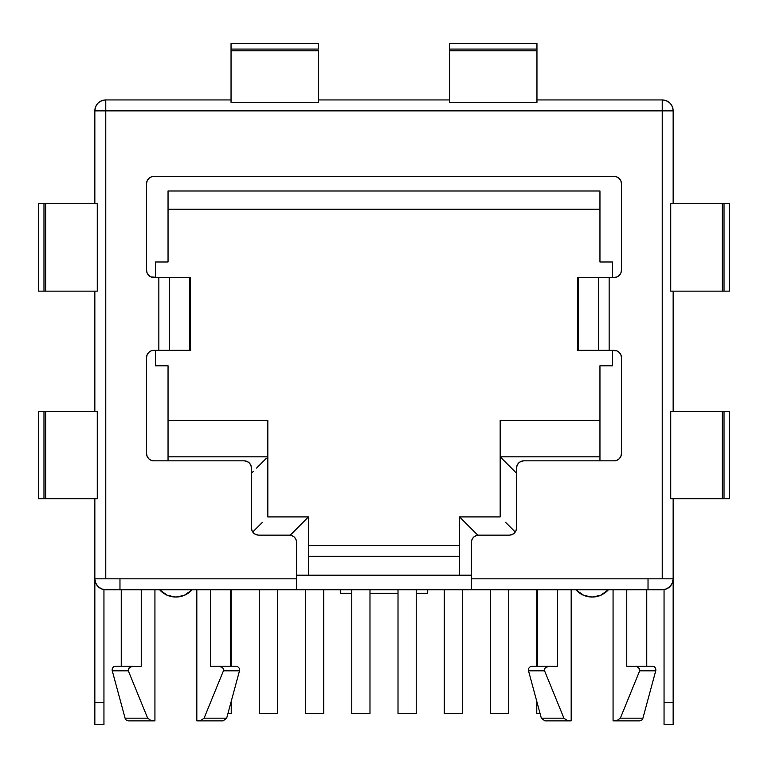 <?xml version="1.0" encoding="UTF-8"?>
<svg xmlns="http://www.w3.org/2000/svg" width="768" height="768" viewBox="0 0 768 768"><rect width="100%" height="100%" fill="white"/><g stroke="black" fill="none" stroke-linecap="round" stroke-linejoin="round"><path stroke-width="1.15" d="M103.949 724.502L94.848 724.502L103.949 724.502L103.949 702.653L94.848 702.653L94.848 724.502L94.848 578.832L94.848 702.653L103.949 702.653L103.949 589.603L103.949 724.502M121.248 666.23L121.248 589.757L121.248 666.23M112.272 670.829A3.638 3.638 0 0 1 115.786 666.23A3.638 3.638 0 0 0 112.272 670.829L125.078 718.166L112.272 670.829L128.323 670.829L147.658 718.166L125.078 718.166A3.638 3.638 0 0 0 128.592 720.864A3.638 3.638 0 0 1 125.078 718.166L147.658 718.166L128.323 670.829L112.272 670.829M150.778 720.355L147.658 718.166L150.778 720.355L154.627 720.864L128.592 720.864L154.627 720.864L150.778 720.355M635.174 666.23L626.755 666.23L626.755 589.757L626.755 666.23L636.778 666.509L639.667 668.909L639.677 670.829L655.728 670.829A3.638 3.638 0 0 0 652.214 666.23L634.858 666.23L652.214 666.23A3.638 3.638 0 0 1 655.728 670.829L639.677 670.829L620.342 718.166L642.922 718.166L655.728 670.829L642.922 718.166L620.342 718.166L617.213 720.355L613.373 720.864L639.408 720.864A3.638 3.638 0 0 0 642.922 718.166A3.638 3.638 0 0 1 639.408 720.864L613.066 720.864L613.066 589.757L613.066 720.864L617.261 720.346M646.752 666.23L646.752 589.757L646.752 666.23M673.152 203.731L673.152 110.87L662.227 110.87L662.227 578.832L673.152 578.832L673.152 498.71L673.152 578.832L672.317 583.018L669.955 586.56L666.413 588.922L662.227 589.757L648.029 589.757L648.029 578.832L673.152 578.832A10.925 10.925 0 0 1 662.227 589.757L648.029 589.757L648.029 578.832L471.398 578.832L471.398 589.757L648.029 589.757L296.602 589.757L296.602 542.419L296.602 578.832L119.971 578.832L119.971 589.757L471.398 589.757L471.398 542.4A7.286 7.286 0 0 1 478.685 535.133L509.28 535.133L477.773 535.133L459.562 516.922L459.562 575.194L459.562 516.922L477.773 535.133L478.685 535.133L475.901 535.69L473.539 537.264L471.955 539.626L471.398 542.419L471.398 578.832L662.227 578.832L662.227 99.946L536.957 99.946L662.227 99.946L662.227 110.87L673.152 110.87C672.509 104.237 668.861 100.589 662.227 99.946A10.925 10.925 0 0 1 673.152 110.87L673.152 203.731M673.152 724.502L673.152 578.832L673.152 702.653L664.051 702.653L664.051 724.502L673.152 724.502L673.152 702.653L664.051 702.653L664.051 724.502M673.152 411.312L673.152 291.139L673.152 411.312M722.314 498.71L722.314 411.312L724.022 411.312L724.022 498.71L670.733 498.71L670.733 411.312L670.733 498.71L722.314 498.71L722.314 411.312L672.528 411.312M722.314 291.139L722.314 203.731L724.022 203.731L724.022 291.139L670.733 291.139L670.733 203.731L670.733 291.139L722.314 291.139L722.314 203.731L672.528 203.731M94.848 291.139L94.848 411.312L94.848 291.139M94.848 498.71L94.848 578.832L105.773 578.832L105.773 110.87L94.848 110.87L94.848 203.731L94.848 110.87L662.227 110.87L105.773 110.87L105.773 99.946L105.773 578.832L119.971 578.832L94.848 578.832L95.683 583.018L94.848 578.832L94.848 498.71M95.472 411.312L97.267 411.312L97.267 498.71L97.267 411.312L45.686 411.312L45.686 498.71L43.978 498.71L43.978 411.312L45.686 411.312L45.686 498.71L97.267 498.71L45.686 498.71M95.472 203.731L97.267 203.731L97.267 291.139L97.267 203.731L45.686 203.731L45.686 291.139L43.978 291.139L43.978 203.731L45.686 203.731L45.686 291.139L97.267 291.139L45.686 291.139M231.043 99.946L105.773 99.946C99.139 100.589 95.491 104.237 94.848 110.87A10.925 10.925 0 0 1 105.773 99.946L231.043 99.946M449.549 99.946L318.451 99.946L449.549 99.946M536.957 100.57L536.957 102.365L449.549 102.365L536.957 102.365L536.957 50.784L449.549 50.784L449.549 102.365L449.549 43.498L536.957 43.498L449.549 43.498L449.549 49.075L536.957 49.075L449.549 49.075L449.549 50.342M231.043 50.342L231.043 49.075L318.451 49.075L318.451 43.498L231.043 43.498L231.043 49.075L318.451 49.075L318.451 43.498L231.043 43.498L231.043 50.784L318.451 50.784L318.451 102.365L231.043 102.365L318.451 102.365L318.451 50.784L231.043 50.784L231.043 100.57M291.312 535.411L292.397 535.814M293.818 536.688L294.614 537.418M295.699 538.906L296.083 539.731M471.917 539.731L472.301 538.906M473.386 537.418L474.182 536.688M475.603 535.814L476.688 535.411M289.315 535.133L290.227 535.19L308.438 516.922L308.438 575.194L308.438 516.922L267.83 516.922L308.438 516.922L290.227 535.133L289.315 535.133A7.286 7.286 0 0 1 296.602 542.419L296.045 539.626L294.461 537.264L292.099 535.69L289.315 535.133L258.72 535.133A7.286 7.286 0 0 1 251.443 527.846L251.443 468.125L251.443 527.846L252 530.64L253.574 533.002L255.936 534.576L258.72 535.133L289.315 535.133M148.694 458.707L147.11 456.346L148.694 458.707L151.056 460.282L153.84 460.838A7.286 7.286 0 0 1 146.563 453.562L146.563 357.6A7.286 7.286 0 0 1 153.84 350.314L190.253 350.314L190.262 277.478L153.84 277.478A7.286 7.286 0 0 1 146.563 270.192L146.563 183.706A7.286 7.286 0 0 1 153.84 176.419L614.16 176.419A7.286 7.286 0 0 1 621.437 183.706L621.437 270.192A7.286 7.286 0 0 1 614.16 277.478L577.747 277.478L578.275 277.478L578.275 350.314L614.16 350.314A7.286 7.286 0 0 1 621.437 357.6L621.437 453.562A7.286 7.286 0 0 1 614.16 460.838L523.843 460.838L614.16 460.838L616.944 460.282L614.16 460.838M151.056 350.87L153.84 350.314L151.056 350.87L148.694 352.445L147.11 354.806L146.563 357.6L146.563 453.562L147.11 456.346M155.482 350.314L155.482 365.789L168.048 365.789L168.048 460.838L168.048 365.789L155.482 365.789L155.482 350.314M616.944 276.922L614.16 277.478L616.944 276.922L619.306 275.347L620.89 272.986L621.437 270.192L621.437 183.706L620.89 180.922L619.306 178.55L616.944 176.976L614.16 176.419L153.84 176.419L151.056 176.976L148.694 178.55L147.11 180.922L146.563 183.706L146.563 270.192L147.11 272.986L148.694 275.347L151.056 276.922L158.851 277.478L158.851 350.314L153.84 350.314M599.952 197.952L599.952 262.003L612.518 262.003L612.518 277.478L612.518 262.003L599.952 262.003L599.952 190.992L168.048 190.992L168.048 262.003L155.482 262.003L155.482 277.478L155.482 262.003L168.048 262.003L168.048 197.952M619.306 352.445L620.89 354.806L619.306 352.445L616.944 350.87L609.149 350.314L609.149 277.478L614.16 277.478M599.952 460.838L599.952 365.789L612.518 365.789L612.518 350.314L612.518 365.789L599.952 365.789L599.952 460.838M626.755 666.23L636.778 666.509L639.667 668.909L639.677 670.829L620.342 718.166L639.677 670.829L620.342 718.166L617.213 720.355M154.934 720.864L154.934 589.757L154.934 720.864M221.366 720.864L196.819 720.864L196.819 589.757L196.819 720.864L223.162 720.864L226.675 718.166L204.096 718.166L200.976 720.355L197.126 720.864L200.976 720.355L204.096 718.166L223.421 670.829L204.096 718.166L226.675 718.166L239.482 670.829L223.421 670.829L239.482 670.829C239.77 668.179 238.598 666.643 235.968 666.23L218.611 666.23L222.259 667.373L223.421 668.909L223.421 670.829L204.096 718.166L223.421 670.829L223.421 668.909L222.259 667.373L218.611 666.23L234.826 666.23M141.245 666.23L141.245 589.757L141.245 666.23L131.222 666.509L128.333 668.909L128.323 670.829L128.333 668.909L129.494 667.373L133.142 666.23L115.786 666.23L132.826 666.23M218.928 666.23L210.509 666.23L218.611 666.23L210.509 666.23L210.509 589.757L210.509 666.23M500.17 420.413L599.952 420.413L500.17 420.413L500.17 516.922L459.562 516.922L500.17 516.922L500.17 456.835L516.557 473.222L500.17 456.835L599.952 456.835L500.17 456.835L500.17 420.413M267.83 420.413L168.048 420.413L267.83 420.413L267.83 516.922L267.83 456.835L168.048 456.835L267.83 456.835L267.83 420.413M168.048 209.194L599.952 209.194L168.048 209.194M308.438 545.328L459.562 545.328L308.438 545.328M459.562 556.253L308.438 556.253L459.562 556.253M505.507 522.259L511.411 528.163L505.507 522.259M515.261 532.003L511.411 528.163L515.251 532.013M266.438 458.218L262.493 462.163L266.438 458.218M256.589 468.077L262.493 462.163L256.589 468.077M251.443 473.222L253.171 471.494L251.443 473.222M262.493 522.259L256.589 528.163L262.493 522.259M252.749 532.013L256.589 528.163L252.739 532.003M599.952 190.992L168.048 190.992M259.267 713.578L259.267 589.757L259.267 713.578L277.478 713.578L277.478 589.757L277.478 713.578L259.267 713.578M231.226 589.757L231.226 666.23L231.226 589.757M231.226 701.338L231.226 713.578L231.226 701.338M227.923 713.578L231.226 713.578L227.923 713.578M351.773 713.578L351.773 589.757L351.773 713.578L369.984 713.578L369.984 589.757L369.984 713.578L351.773 713.578M305.52 713.578L305.52 589.757L305.52 713.578L323.731 713.578L323.731 589.757L323.731 713.578L305.52 713.578M444.269 713.578L444.269 589.757L444.269 713.578L462.48 713.578L462.48 589.757L462.48 713.578L444.269 713.578M398.016 713.578L398.016 589.757L398.016 713.578L416.227 713.578L416.227 589.757L416.227 713.578L398.016 713.578M536.774 713.578L536.774 701.338L536.774 713.578L540.077 713.578L536.774 713.578M536.774 666.23L536.774 589.757L536.774 666.23M490.522 713.578L490.522 589.757L490.522 713.578L508.733 713.578L508.733 589.757L508.733 713.578L490.522 713.578M128.323 670.829L147.658 718.166L128.323 670.829M532.032 666.23L549.389 666.23L545.741 667.373L544.579 668.918L544.579 670.829L563.904 718.166L544.579 670.829L544.579 668.918L545.741 667.373L549.389 666.23L532.032 666.23C529.402 666.643 528.23 668.179 528.518 670.829L544.579 670.829L563.904 718.166L544.579 670.829L528.518 670.829L541.325 718.166L563.904 718.166L567.034 720.355L570.874 720.864L567.034 720.355L563.904 718.166L541.325 718.166L544.838 720.864L571.181 720.864L571.181 589.757L571.181 720.864L546.634 720.864M557.491 666.23L557.491 589.757L557.491 666.23L549.072 666.23M608.41 589.757A21.85 21.85 0 0 1 575.837 589.757L583.766 595.382L592.128 597.043L600.49 595.382L608.41 589.757M575.837 589.757L576.672 590.64M583.766 595.382L592.128 597.043L600.49 595.382M192.163 589.757A21.85 21.85 0 0 1 159.59 589.757L167.51 595.382L175.872 597.043L184.234 595.382L192.163 589.757M159.59 589.757L160.426 590.64M167.51 595.382L175.872 597.043L184.234 595.382M427.699 593.395L427.699 589.757L427.699 593.395L416.227 593.395L427.699 593.395M398.016 593.395L369.984 593.395L398.016 593.395M351.773 593.395L340.301 593.395L340.301 589.757L340.301 593.395L351.773 593.395M244.157 460.838A7.286 7.286 0 0 1 251.443 468.125L250.886 465.341L249.312 462.97L246.941 461.395L244.157 460.838L153.84 460.838L244.157 460.838M577.747 350.314L578.275 350.314L578.275 277.478L598.378 277.478L598.378 350.314L598.378 277.478L609.149 277.478L609.149 350.314L577.738 350.314L577.738 277.478M516.557 468.125A7.286 7.286 0 0 1 523.843 460.838L521.059 461.395L518.688 462.97L517.114 465.341L516.557 468.125L516.557 527.846A7.286 7.286 0 0 1 509.28 535.133L512.064 534.576L514.426 533.002L516 530.64L516.557 527.846L516.557 468.125M616.944 460.282L619.306 458.707L620.89 456.346L621.437 453.562L621.437 357.6L620.89 354.806M471.398 575.194L296.602 575.194L471.398 575.194M190.262 277.478L169.622 277.478L169.622 350.314L189.725 350.314L189.725 277.478L189.725 350.314L190.262 350.314M158.851 277.478L158.851 350.314L169.622 350.314L169.622 277.478L158.851 277.478M296.602 578.832L119.971 578.832L119.971 589.757L296.602 589.757L296.602 578.832M664.051 589.603L664.051 702.653L664.051 589.603M94.848 578.832A10.925 10.925 0 0 0 105.773 589.757L119.971 589.757L105.773 589.757L101.587 588.922L98.045 586.56L95.683 583.018M536.957 50.342L536.957 43.498L536.957 50.784L449.549 50.784M536.957 102.365L536.957 50.784M449.549 100.57L449.549 102.365M231.043 50.784L231.043 102.365M318.451 102.365L318.451 100.57M45.245 411.312L38.4 411.312L38.4 498.71L38.4 411.312L43.978 411.312L43.978 498.71L38.4 498.71L45.245 498.71M97.267 411.312L45.686 411.312M95.472 498.71L97.267 498.71M722.755 411.312L729.6 411.312L729.6 498.71L724.022 498.71L724.022 411.312L729.6 411.312L729.6 498.71L722.755 498.71M722.314 411.312L670.733 411.312M670.733 498.71L672.528 498.71M45.245 203.731L38.4 203.731L38.4 291.139L38.4 203.731L43.978 203.731L43.978 291.139L38.4 291.139L45.245 291.139M97.267 203.731L45.686 203.731M95.472 291.139L97.267 291.139M722.755 203.731L729.6 203.731L729.6 291.139L724.022 291.139L724.022 203.731L729.6 203.731L729.6 291.139L722.755 291.139M722.314 203.731L670.733 203.731M670.733 291.139L672.528 291.139M230.506 589.757L230.506 666.23M537.494 589.757L537.494 666.23"/></g></svg>
